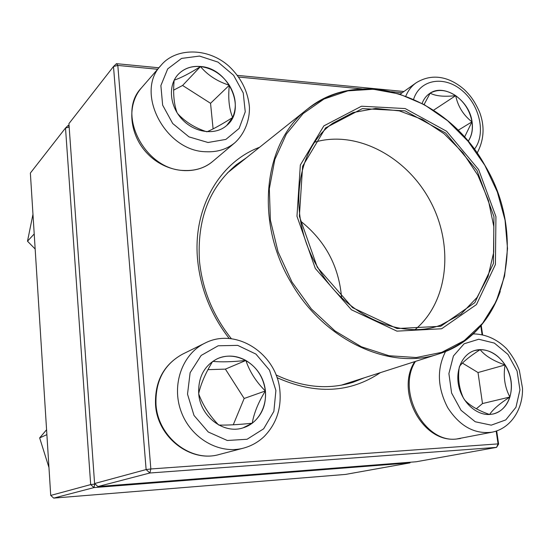 <?xml version="1.0" encoding="UTF-8"?>
<svg xmlns="http://www.w3.org/2000/svg" width="550" height="550" viewBox="0 0 550 550"><rect width="100%" height="100%" fill="white"/><g stroke="black" fill="none" stroke-linecap="round" stroke-linejoin="round"><path stroke-width="0.82" d="M157.63 69.259L117.817 65.429L116.463 63.669L158.916 67.781M237.462 75.384L403.941 91.499M481.229 325.373L482.598 334.682M496.691 430.953L498.609 444.063L498.053 443.891L496.183 431.124M116.463 63.669L113.486 66.516L68.922 123.64L94.593 483.533L146.121 469.562L113.486 66.516L117.817 65.429L150.844 468.971L498.053 443.891L496.561 447.377L149.868 473L97.934 486.558L416.178 461.766L496.561 447.377L498.609 444.063M229.219 338.539C211.145 315.116 200.626 289.087 197.67 260.439C192.363 208.45 219.553 162.106 259.607 147.262M380.359 372.652C349.889 393.085 315.425 394.742 276.98 377.637M402.16 92.764L391.366 91.726M361.996 88.901L238.679 77.048M482.054 334.579L480.789 325.896M246.496 157.719L236.39 164.725C209.186 187.502 196.893 219.718 199.499 261.374C202.469 289.905 213.097 315.7 231.385 338.752M275.969 374.901C302.541 387.502 328.206 389.978 352.956 382.312L364.389 377.774M94.593 483.533L97.934 486.558M149.868 473L150.844 468.971L146.121 469.562L149.868 473M198.715 393.711C198.041 377.156 204.298 365.475 217.491 358.662C234.403 350.914 256.121 361.742 263.079 380.916C270.359 399.96 261.002 422.599 243.052 427.859C223.733 434.424 200.186 416.549 198.715 393.711M265.354 390.974C263.532 377.465 257.043 367.29 245.877 360.456C249.617 371.628 256.114 381.803 265.354 390.974C258.314 402.421 253.942 413.167 252.237 423.218C262.013 415.305 266.386 404.559 265.354 390.974L244.166 398.475L225.397 369.119L207.955 369.662M243.011 427.873L252.237 423.218C238.645 424.648 227.514 425.267 218.859 425.074M218.597 424.93C209.543 415.601 202.923 405.295 198.742 394.013M198.694 393.504C200.894 383.783 205.542 373.092 212.637 361.439M212.699 361.377C221.32 362.196 232.382 361.886 245.877 360.456C236.411 355.314 226.937 354.723 217.449 358.676M233.262 424.793L244.166 398.475M245.877 360.456L225.397 369.119M489.692 414.48C476.568 415.353 462.529 402.751 458.844 386.574C455.029 370.418 462.275 354.241 474.595 350.543C488.256 346.197 504.852 357.988 509.809 375.244C514.999 392.439 507.21 410.981 493.041 414.019L489.692 414.48M459.546 366.293C463.155 361.701 470.023 356.146 480.15 349.649L474.54 350.556M505.079 364.959C498.417 354.929 490.112 349.827 480.15 349.649C484.997 355.781 493.309 360.882 505.079 364.959C503.14 376.496 504.742 387.186 509.884 397.024C512.848 386.079 511.246 375.396 505.079 364.959L478.012 372.543L462.426 363.089M492.986 414.033C501.222 411.881 506.853 406.216 509.884 397.024C499.744 403.535 492.986 409.351 489.61 414.473M489.548 414.494C478.019 410.444 469.645 405.522 464.42 399.733M463.643 398.482C459.037 388.754 457.6 378.263 459.319 366.994M476.348 408.781L482.494 403.556L478.012 372.543M509.884 397.024L482.494 403.556M422.118 103.379C423.686 99.186 426.14 95.934 429.488 93.61C443.877 82.775 469.542 100.079 472.065 121.797C473.131 129.456 471.831 135.967 468.167 141.322M424.119 104.466L430.162 93.177L429.447 93.644M455.682 95.659C446.531 89.698 438.027 88.873 430.162 93.177C435.662 96.099 444.173 96.924 455.682 95.659C457.902 106.356 463.334 115.094 471.969 121.859C470.009 110.921 464.578 102.19 455.682 95.659L433.592 110.192M468.139 141.281C471.749 135.939 473.027 129.463 471.969 121.859L464.544 137.108M471.969 121.859L458.129 130.295M200.544 66.502C228.587 68.049 246.984 109.182 226.786 125.407C215.683 135.499 195.291 133.114 182.545 119.769C169.661 106.569 167.702 85.58 178.09 74.498C183.954 68.413 191.441 65.746 200.544 66.502M226.751 125.441L232.657 117.494C221.904 124.307 213.366 129.064 207.027 131.759M206.621 131.725C194.865 127.902 185.185 121.846 177.581 113.541M177.072 112.75C173.917 104.094 172.941 93.259 174.151 80.231M174.192 80.142C180.758 78.017 189.516 73.494 200.475 66.571C191.393 65.821 183.92 68.475 178.056 74.532M229.316 85.236C222.069 74.408 212.458 68.186 200.475 66.571C207.721 75.213 217.339 81.434 229.316 85.236C227.975 98.203 229.082 108.955 232.657 117.494C237.057 107.147 235.943 96.394 229.316 85.236L210.547 103.304L182.593 85.463L173.642 90.131M213.097 128.906L210.547 103.304M200.475 66.571L182.593 85.463M315.315 268.476L296.972 216.253L300.334 165.034L323.84 125.902L361.508 106.219L405.192 108.563L446.6 131.264L478.617 169.544L495.942 216.631L495.419 264.488L476.465 304.562L441.629 328.769L396.942 331.141L351.436 309.794L315.315 268.476M317.295 267.272L299.365 216.26L302.624 166.203L325.559 127.916L362.368 108.611L405.103 110.859L445.644 133.052L477.008 170.528L493.962 216.624L493.419 263.471L474.836 302.658L440.736 326.288L397.038 328.549L352.578 307.656L317.295 267.272M317.577 267.059C286.743 215.875 295.405 149.215 332.839 123.2L353.114 112.537L375.76 108.426L399.382 110.887L422.599 119.563L444.152 133.815L462.914 152.762L477.922 175.347L488.407 200.351L493.79 226.469L493.714 252.306L488.077 276.444L477.036 297.468L461.065 314.05L440.962 325.016C401.094 340.539 345.18 315.831 317.577 267.059M69.176 127.153L65.505 128.019L30.367 173.064L50.724 495.426L90.681 484.598L65.505 128.019L68.214 125.4L69.052 125.462M53.714 498.107L345.503 474.423L409.956 462.88L93.988 487.589L53.714 498.107L50.724 495.426M94.703 483.636L95.177 484.062M94.738 484.096L90.681 484.598L93.988 487.589L94.738 484.096M68.214 125.4L69.162 126.961M410.204 462.234L409.956 462.88L410.396 462.22M34.21 233.949L27.5 241.209L32.973 214.301M35.166 249.019L27.5 241.209M46.888 434.638L39.655 437.91L46.578 429.749M48.964 467.548L39.655 437.91M275.901 390.514L269.514 370.15L255.942 354.09L237.689 345.373L218.164 345.785L201.142 355.458L190.121 372.714L187.516 394.171L193.999 415.429L208.264 432.011L227.294 440.488L247.087 439.257L263.663 428.794L273.873 411.386L275.901 390.514M219.264 454.479C190.479 463.004 157.355 437.209 155.533 404.834C154.681 381.549 163.659 364.678 182.462 354.207C164.024 364.402 155.203 381.157 156.001 404.477C157.857 437.133 191.146 462.942 219.264 454.479L243.492 448.133C219.312 454.719 190.768 438.329 181.122 411.51C171.229 384.78 182.38 353.98 204.786 343.214C236.136 326.748 277.138 354.069 279.909 390.892C281.428 408.987 276.148 424.229 264.069 436.618C258.163 442.172 251.302 446.016 243.492 448.133M478.741 339.24L464.118 343.771L453.42 355.987L448.896 373.587L451.598 393.03L461.038 410.293L475.248 421.768L491.246 425.157L505.759 419.918L515.948 407.289L519.936 389.881L517.082 371.078L507.987 354.441L494.361 343.09L478.741 339.24M415.47 361.398C396.344 390.651 424.091 443.245 456.445 439.031L492.229 432.163C474.588 434.452 459.745 426.277 447.693 407.632C437.401 387.661 436.7 368.926 445.582 351.436M474.375 149.249C486.2 134.234 479.964 105.256 462.027 90.489C444.304 75.316 419.98 79.207 413.614 99.234M405.824 96.071C408.176 90.475 411.613 86.054 416.137 82.802C433.489 72.078 450.993 77.88 464.447 89.726C470.154 95.329 474.286 100.402 479.469 111.843C484.928 126.122 484.144 139.872 477.125 153.093M208.017 142.498L225.899 139.404L239.126 128.418L245.245 111.843L243.238 92.936L233.564 75.254L218.034 62.123L199.519 56.073L181.555 58.41L167.702 68.888L160.882 85.573L162.642 105.139L172.714 123.523L188.98 136.874L208.017 142.498M212.609 161.514C195.436 176.192 165.956 172.769 147.785 153.986C129.401 135.424 126.28 105.119 141.467 87.856C115.878 113.946 145.207 170.376 184.436 170.472C195.449 170.919 204.841 167.936 212.609 161.514L234.96 142.663C226.964 149.27 217.264 152.295 205.865 151.731C165.248 151.312 134.558 92.283 160.958 65.436C175.168 47.809 207.577 46.97 228.944 66.192C241.086 77.681 247.913 91.286 249.432 107.023C249.789 120.237 244.736 133.609 234.96 142.663M500.239 291.493C489.087 322.568 468.579 343.386 438.707 353.946C390.521 370.803 324.177 340.869 291.101 282.59C254.162 221.279 263.869 141.666 307.512 109.044C332.846 90.028 361.543 84.487 393.594 92.421M484.832 165.33L468.002 141.206L447.549 120.677L424.297 104.665L399.19 93.974L373.306 89.231L347.82 90.867L323.998 99.041L303.098 113.616L286.344 134.083L274.814 159.555L269.328 188.767L270.394 220.144L278.073 251.873L292.002 282.081L311.355 308.949L334.964 330.914L361.371 346.761L389.001 355.733L416.281 357.534L441.767 352.33L464.193 340.649L482.577 323.331L496.189 301.428L504.57 276.107L507.519 248.607L505.051 220.165L497.358 192.019L484.832 165.33M314.779 142.161C356.579 129.814 406.594 156.599 430.169 200.929C454.011 245.107 448.601 301.586 415.168 329.546M300.568 221.1C325.249 240.714 338.924 266.228 341.577 297.646M182.462 354.207L204.786 343.214M460.487 438.487L456.163 439.065C422.091 442.888 395.237 390.967 414.755 361.625M492.229 432.163C510.806 428.395 523.091 409.269 522.5 388.204L519.344 370.37C516.395 362.601 512.105 355.348 506.488 348.611C497.118 339.371 486.475 334.482 474.554 333.933L472.952 334.001M400.214 94.153L416.137 82.802M141.467 87.856L160.958 65.436M341.144 385.227L438.707 353.946C508.186 332.819 527.312 234.836 484.873 165.296C447.576 97.377 360.793 65.319 307.512 109.044L227.418 172.941"/></g></svg>

